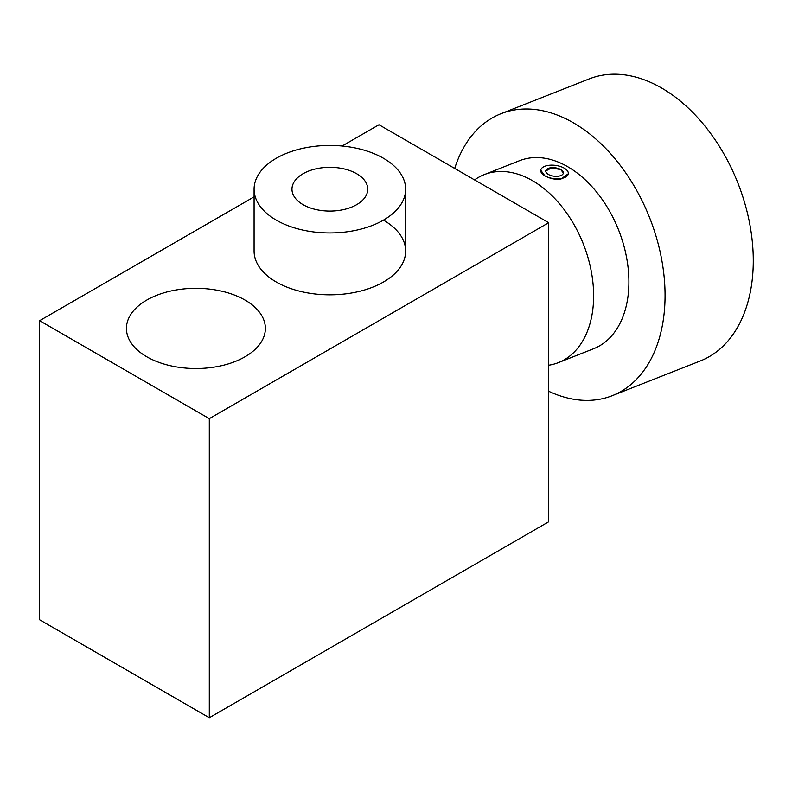 <?xml version="1.0" encoding="UTF-8"?>
<svg xmlns="http://www.w3.org/2000/svg" width="792" height="792" viewBox="0 0 792 792"><rect width="100%" height="100%" fill="white"/><g stroke="black" fill="none" stroke-linecap="round" stroke-linejoin="round"><path stroke-width="1.19" d="M245.015 300.059A69.468 40.105 0 0 0 169.31 291.367A69.468 40.105 0 0 0 126.433 328.423A69.468 40.105 0 0 0 146.777 356.776A69.468 40.105 0 0 0 222.483 365.478A69.468 40.105 0 0 0 265.37 328.423A69.468 40.105 0 0 0 245.015 300.059M254.083 189.199A75.784 43.758 0 0 0 276.279 220.136A75.784 43.758 0 0 0 358.865 229.621A75.784 43.758 0 0 0 405.652 189.199A75.784 43.758 0 0 0 383.457 158.261A75.784 43.758 0 0 0 300.861 148.777A75.784 43.758 0 0 0 254.083 189.199L254.083 251.074A75.784 43.758 0 0 0 276.279 282.011A75.784 43.758 0 0 0 358.865 291.496A75.784 43.758 0 0 0 405.652 251.074A75.784 43.758 0 0 0 383.457 220.136M568.319 173.735L560.558 179.339C554.796 179.626 549.559 178.447 544.837 175.814L540.758 170.23A13.89 6.673 -172.8 0 1 549.608 165.241A13.89 6.673 -172.8 0 1 564.241 168.161A13.89 6.673 -172.8 0 1 568.319 173.735A13.89 6.673 -172.8 0 1 560.657 178.596A13.89 6.673 -172.8 0 1 544.837 175.814A13.89 6.673 -172.8 0 1 540.758 170.23M474.557 179.913A101.049 66.746 68.5 0 1 484.229 174.626A101.049 66.746 68.5 0 1 561.776 206.534A101.049 66.746 68.5 0 1 592.763 309.88A101.049 66.746 68.5 0 1 558.39 362.627A101.049 66.746 68.5 0 1 548.688 365.231M484.229 174.626L519.512 160.707A101.049 66.746 68.5 0 1 597.059 192.614A101.049 66.746 68.5 0 1 628.046 295.96A101.049 66.746 68.5 0 1 593.673 348.708L558.39 362.627M454.697 168.448A151.569 100.119 68.5 0 1 500.98 113.711A151.569 100.119 68.5 0 1 617.295 161.568A151.569 100.119 68.5 0 1 663.765 316.582A151.569 100.119 68.5 0 1 612.206 395.703A151.569 100.119 68.5 0 1 548.688 391.258M500.98 113.711L589.189 78.913A151.569 100.119 68.5 0 1 705.504 126.77A151.569 100.119 68.5 0 1 751.984 281.784A151.569 100.119 68.5 0 1 700.425 360.904L612.206 395.703M545.757 170.973L551.47 167.963L560.716 169.547A8.841 4.247 -172.8 0 1 563.31 173.101A8.841 4.247 -172.8 0 1 558.429 176.19A8.841 4.247 -172.8 0 1 548.361 174.418A8.841 4.247 -172.8 0 1 545.767 170.874A8.841 4.247 -172.8 0 1 551.4 167.696A8.841 4.247 -172.8 0 1 560.716 169.547L563.3 172.874M254.083 196.852L39.6 320.691L39.6 619.76L209.296 717.74L548.688 521.789L548.688 222.71L378.992 124.74L342.134 146.015M39.6 320.691L209.296 418.661L548.688 222.71M209.296 418.661L209.296 717.74M356.657 173.725A37.887 21.879 0 0 0 315.365 168.983A37.887 21.879 0 0 0 291.971 189.199A37.887 21.879 0 0 0 303.069 204.663A37.887 21.879 0 0 0 344.372 209.405A37.887 21.879 0 0 0 367.755 189.199A37.887 21.879 0 0 0 356.657 173.725M405.652 251.074L405.652 189.199"/></g></svg>
